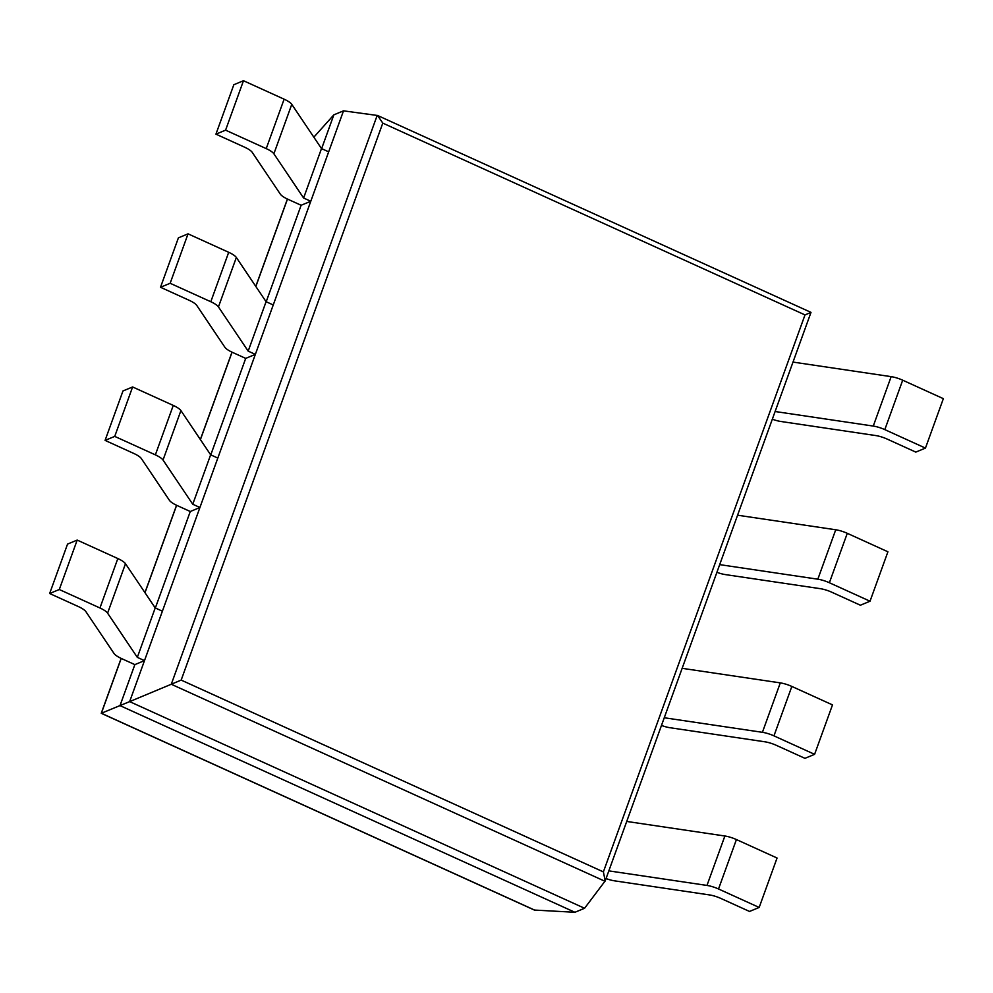 <?xml version="1.0" encoding="UTF-8"?>
<svg xmlns="http://www.w3.org/2000/svg" width="993" height="993" viewBox="0 0 993 993"><rect width="100%" height="100%" fill="white"/><g stroke="black" fill="none" stroke-linecap="round" stroke-linejoin="round"><path stroke-width="1.49" d="M604.998 881.288L171.28 684.251L129.649 701.617L584.567 908.272L605.196 880.915L603.384 871.891L805 314.918L382.789 123.12L377.601 115.498L343.516 110.844L333.859 114.84L313.85 137.195M810.933 312.41L805 314.918M584.567 908.272L574.922 912.282L120.004 705.613L134.849 664.627L121.667 658.632A13.641 3.674 -160.1 0 1 114.009 653.468L85.919 611.688A13.641 3.674 19.9 0 0 78.273 606.524L49.65 593.516L67.549 544.09L77.193 540.08L117.832 558.55A13.641 3.674 19.9 0 1 125.49 563.714L155.218 607.927L162.393 611.191L144.494 660.618L134.849 664.627M377.203 115.374L171.28 684.251L181.173 680.093L382.789 123.12M343.516 110.844L129.649 701.617L101.249 713.297L121.134 658.396M574.922 912.282L534.371 910.06L101.249 713.297M155.342 607.989L190.271 511.507L177.089 505.511A13.641 3.674 -160.1 0 1 169.443 500.348L141.354 458.567A13.641 3.674 19.9 0 0 133.695 453.404L105.084 440.396L122.971 390.969L132.615 386.96L173.266 405.429A13.641 3.674 19.9 0 1 180.912 410.593L210.64 454.819L217.815 458.071L199.916 507.497L190.271 511.507M210.777 454.868L245.705 358.386L232.523 352.403A13.641 3.674 -160.1 0 1 224.865 347.227L196.775 305.447A13.641 3.674 19.9 0 0 189.129 300.283L160.506 287.275L178.405 237.848L188.049 233.839L228.7 252.309A13.641 3.674 19.9 0 1 236.346 257.472L266.074 301.698L273.249 304.95L255.35 354.377L245.705 358.386M266.198 301.748L301.127 205.266L287.945 199.283A13.641 3.674 -160.1 0 1 280.299 194.107L252.21 152.326A13.641 3.674 19.9 0 0 244.551 147.163L215.94 134.154L233.827 84.728L243.484 80.718L284.122 99.188A13.641 3.674 19.9 0 1 291.768 104.352L321.496 148.578L328.671 151.83L310.784 201.269L301.127 205.266M321.633 148.627L333.859 114.84M925.451 448.091L884.813 429.621L902.699 380.195L943.35 398.665L925.451 448.091L915.807 452.1L887.183 439.092A13.641 3.674 -160.1 0 0 875.64 435.542L780.771 421.466A13.641 3.674 19.9 0 1 772.331 419.195M902.699 380.195A13.641 3.674 -160.1 0 0 891.155 376.645L793.01 362.085M884.813 429.621A13.641 3.674 -160.1 0 0 873.269 426.071L775.111 411.512M310.784 201.269L303.61 198.004L273.882 153.791A13.641 3.674 19.9 0 0 266.223 148.615L225.585 130.157L215.94 134.154M225.585 130.157L243.484 80.718M303.61 198.004L321.496 148.578M870.029 601.212L829.378 582.742L847.277 533.315L887.916 551.785L870.029 601.212L860.385 605.221L831.762 592.213A13.641 3.674 -160.1 0 0 820.218 588.663L725.349 574.587A13.641 3.674 19.9 0 1 716.909 572.316M847.277 533.315A13.641 3.674 -160.1 0 0 835.734 529.765L737.576 515.206M829.378 582.742A13.641 3.674 -160.1 0 0 817.835 579.192L719.689 564.632M255.35 354.377L248.176 351.125L218.448 306.911A13.641 3.674 19.9 0 0 210.801 301.735L170.151 283.278L160.506 287.275M170.151 283.278L188.049 233.839M248.176 351.125L266.074 301.698M814.595 754.332L773.957 735.863L791.843 686.436L832.494 704.893L814.595 754.332L804.951 758.329L776.327 745.333A13.641 3.674 -160.1 0 0 764.784 741.783L669.915 727.708A13.641 3.674 19.9 0 1 661.475 725.436M791.843 686.436A13.641 3.674 -160.1 0 0 780.299 682.886L682.154 668.326M773.957 735.863A13.641 3.674 -160.1 0 0 762.413 732.313L664.255 717.753M199.916 507.497L192.754 504.245L163.026 460.032A13.641 3.674 19.9 0 0 155.367 454.856L114.729 436.399L105.084 440.396M114.729 436.399L132.615 386.96M192.754 504.245L210.64 454.819M759.173 907.453L718.522 888.983L736.421 839.557L777.06 858.014L759.173 907.453L749.516 911.45L720.906 898.454A13.641 3.674 -160.1 0 0 709.362 894.904L614.493 880.828A13.641 3.674 19.9 0 1 606.053 878.557M736.421 839.557A13.641 3.674 -160.1 0 0 724.878 836.007L626.72 821.447M718.522 888.983A13.641 3.674 -160.1 0 0 706.979 885.433L608.833 870.873M144.494 660.618L137.319 657.366L107.592 613.153A13.641 3.674 19.9 0 0 99.945 607.977L59.295 589.519L49.65 593.516M59.295 589.519L77.193 540.08M137.319 657.366L155.218 607.927M603.384 871.891L181.173 680.093M534.842 910.184L101.36 713.259L121.208 658.421M144.99 592.722L176.63 505.3M200.425 439.601L232.064 352.192M255.846 286.481L287.486 199.072M873.269 426.071L891.155 376.645M266.223 148.615L284.122 99.188M273.882 153.791L291.768 104.352M817.835 579.192L835.734 529.765M210.801 301.735L228.7 252.309M218.448 306.911L236.346 257.472M762.413 732.313L780.299 682.886M155.367 454.856L173.266 405.429M163.026 460.032L180.912 410.593M706.979 885.433L724.878 836.007M99.945 607.977L117.832 558.55M107.592 613.153L125.49 563.714M605.196 880.915L810.996 312.385L377.601 115.498M144.928 592.635L176.555 505.276M200.363 439.514L231.99 352.155M255.784 286.394L287.411 199.034"/></g></svg>
